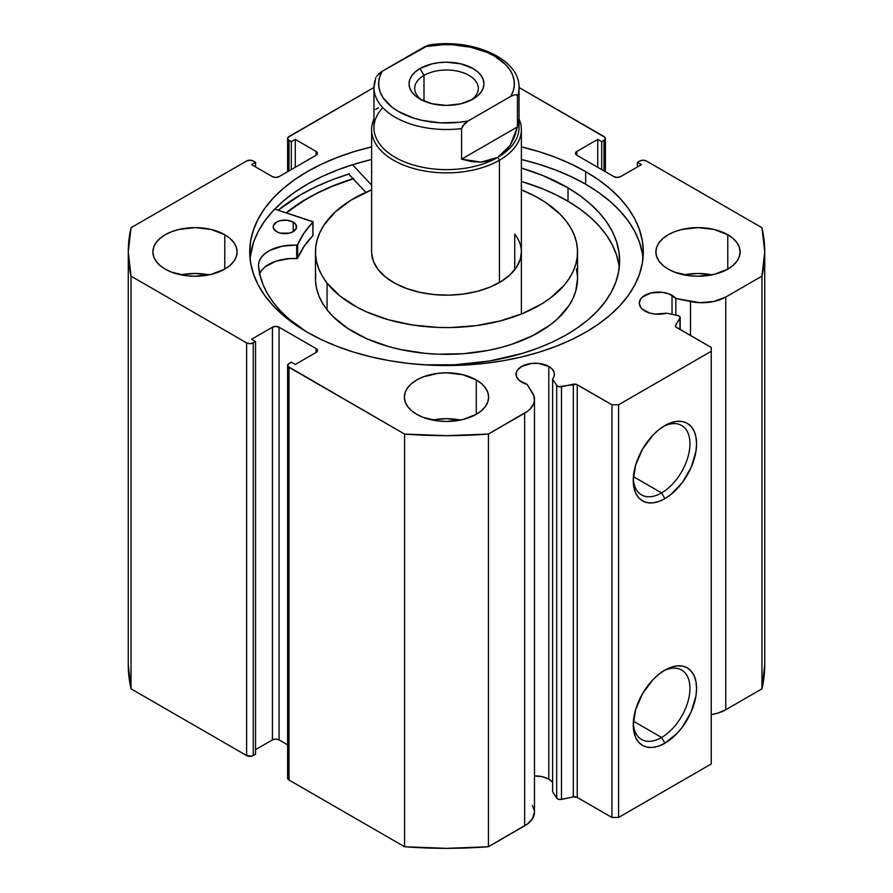 <?xml version="1.0" encoding="UTF-8"?>
<svg xmlns="http://www.w3.org/2000/svg" width="893" height="893" viewBox="0 0 893 893"><rect width="100%" height="100%" fill="white"/><g stroke="black" fill="none" stroke-linecap="round" stroke-linejoin="round"><path stroke-width="1.34" d="M677.72 315.553A3.739 2.166 180 0 1 679.082 316.055L680.176 317.729L675.655 325.152L675.889 326.927L711.241 347.466L711.241 351.284L618.581 404.775L611.962 404.775L576.398 384.37L558.627 386.647L556.685 385.43L552.622 378.989L552.622 791.667L552.622 378.989L554.263 375.752L554.129 372.381L552.254 369.189L548.804 366.476L548.804 779.165A19.188 11.073 0 0 0 534.483 775.928L542.576 776.754L548.804 779.165L548.804 366.476A19.188 11.073 180 0 1 554.419 374.312A19.188 11.073 180 0 1 552.622 378.989L556.685 385.43L556.685 798.108L552.622 791.667L556.685 798.108A3.739 2.166 0 0 0 561.485 799.402L558.627 799.335L556.685 798.108L556.685 385.43A3.739 2.166 180 0 0 561.485 386.725L573.317 384.236L573.317 796.913L561.485 799.402L561.485 386.725L561.485 799.402L573.317 796.913L573.317 384.236A3.739 2.166 180 0 1 577.246 384.738L577.246 797.416L573.317 796.913A3.739 2.166 0 0 1 577.246 797.416L611.962 817.463L577.246 797.416L577.246 384.738L611.962 404.775L618.581 404.775L618.581 817.463L611.962 817.463L611.962 404.775L611.962 817.463L618.581 817.463L711.241 763.973L618.581 817.463L618.581 404.775L711.241 351.284L711.241 347.466L676.526 327.418A3.739 2.166 180 0 1 675.421 325.889A3.739 2.166 180 0 1 675.655 325.152L675.655 326.637L675.655 325.152L679.953 318.321L679.953 329.405L679.953 318.321A3.739 2.166 180 0 0 680.187 317.584A3.739 2.166 180 0 0 679.082 316.055A3.739 2.166 180 0 0 677.72 315.553L666.558 313.209A19.188 11.073 180 0 1 644.891 310.998A19.188 11.073 180 0 1 639.276 303.162A19.188 11.073 180 0 1 651.12 292.926A19.188 11.073 180 0 1 672.027 295.337L672.027 314.358L672.027 295.337A19.188 11.073 180 0 1 675.845 298.485L675.845 315.162L675.845 298.485L669.114 293.953L662.204 292.301L651.12 292.926L642.502 297.012L640.727 298.932L639.276 303.162L640.727 307.404L642.502 309.324L649.602 312.996L655.127 314.079L666.558 313.209L677.72 315.553M534.483 812.083L532.34 818.959L527.774 823.759L488.438 846.743L488.438 434.065L524.649 413.158A33.566 19.378 180 0 0 534.483 399.45A33.566 19.378 180 0 0 532.462 392.82L527.116 384.347A19.188 11.073 180 0 1 521.668 382.137A19.188 11.073 180 0 1 516.042 374.312A19.188 11.073 180 0 1 527.897 364.076A19.188 11.073 180 0 1 548.804 366.476L538.981 363.44L531.491 363.44L521.668 366.476L517.505 370.07L516.411 372.147L516.411 376.466L519.279 380.463L527.116 384.347L533.768 395.465L534.394 400.924L533.69 403.647L530.353 408.771L527.774 411.081L488.438 434.065L446.5 435.661L404.562 434.065L287.97 366.454L287.97 364.389L291.297 362.178L295.27 364.467L316.122 352.434L317.484 350.525L316.122 348.605L279.051 327.206L275.747 326.425L272.432 327.206L251.592 339.251L255.554 341.539L253.244 342.879L249.928 343.671L246.624 342.879L131.037 276.149L128.268 251.938L131.037 227.726L246.624 160.997L249.928 160.204L253.244 160.997L255.554 162.336L251.592 164.625L272.432 176.658L275.747 177.45L279.051 176.658L316.122 155.259L317.484 153.35L316.122 151.442L295.27 139.408L291.297 141.697L287.97 139.487L287.97 137.41L373.966 87.481L288.986 136.54A4.677 2.701 180 0 0 287.613 138.448L287.613 171.724M552.622 782.313A19.188 11.073 0 0 0 548.804 779.165L552.254 781.877M661.601 737.473A40.085 23.14 120 0 0 689.932 689.307A40.085 23.14 120 0 0 663.209 671.134A40.085 23.14 -60 0 1 681.638 670.018A40.085 23.14 -60 0 1 687.789 702.144A40.085 23.14 -60 0 1 661.601 737.473L633.405 721.198L661.601 737.473A40.085 23.14 -60 0 1 641.554 739.46A40.085 23.14 -60 0 1 633.293 722.939A40.085 23.14 120 0 0 661.601 737.473L664.905 743.199L661.601 737.473M664.905 670.096A44.773 25.852 -60 0 1 696.562 688.369A44.773 25.852 -60 0 1 664.905 743.199L658.733 746.068L652.794 747.419L647.325 747.195L642.525 745.421L638.584 742.15L635.66 737.529L633.863 731.702L633.249 724.926L635.66 709.544L642.525 693.727L652.794 679.874L658.733 674.36L664.905 670.096L671.078 667.238L677.017 665.888L682.498 666.1L687.286 667.875L691.227 671.145L694.151 675.778L695.96 681.593L696.562 688.369L695.96 695.859L691.227 711.766L682.498 726.891L677.017 733.432L664.905 743.199A44.773 25.852 -60 0 1 633.249 724.926A44.773 25.852 -60 0 1 664.905 670.096L664.905 670.096M661.601 492.914A40.085 23.14 120 0 0 689.932 444.759A40.085 23.14 120 0 0 663.209 426.575A40.085 23.14 -60 0 1 681.638 425.47A40.085 23.14 -60 0 1 687.789 457.596A40.085 23.14 -60 0 1 661.601 492.914L633.405 476.639L661.601 492.914A40.085 23.14 -60 0 1 641.554 494.901A40.085 23.14 -60 0 1 633.293 478.38A40.085 23.14 120 0 0 661.601 492.914L664.905 498.651L661.601 492.914M664.905 425.548A44.773 25.852 -60 0 1 696.562 443.821A44.773 25.852 -60 0 1 664.905 498.651L658.733 501.509L652.794 502.859L647.325 502.647L642.525 500.873L638.584 497.602L635.66 492.969L633.863 487.154L633.249 480.378L635.66 464.996L642.525 449.168L652.794 435.315L658.733 429.812L664.905 425.548L671.078 422.679L677.017 421.329L682.498 421.552L687.286 423.327L691.227 426.597L694.151 431.219L695.96 437.045L696.562 443.821L695.96 451.3L691.227 467.206L682.498 482.332L671.078 494.387L664.905 498.651A44.773 25.852 -60 0 1 633.249 480.378A44.773 25.852 -60 0 1 664.905 425.548L664.905 425.548M585.652 171.601A196.795 113.612 180 0 1 643.295 251.938A196.795 113.612 180 0 1 521.813 356.899A196.795 113.612 180 0 1 307.348 332.274L321.659 339.764L337.174 346.406L353.728 352.132L371.187 356.899L389.37 360.66L408.112 363.373L427.211 365.003L465.789 365.003L484.888 363.373L503.63 360.66L521.813 356.899L539.272 352.132L555.826 346.406L571.341 339.764L585.652 332.274L598.623 324.014L610.12 315.062L620.055 305.495L628.315 295.416L634.811 284.912L639.511 274.106L642.346 263.067L643.295 251.938L642.346 240.797L639.511 229.769L634.811 218.952L628.315 208.46L620.055 198.38L610.12 188.814L598.623 179.861L585.652 171.601L571.341 164.111L555.826 157.469L539.272 151.732L521.378 146.865A196.795 113.612 180 0 1 585.652 171.601L585.652 184.204L585.652 171.601M642.982 258.244A196.795 113.612 0 0 0 585.652 184.204A196.795 113.612 0 0 0 521.378 159.479L539.272 164.345L555.826 170.083L571.341 176.725L585.652 184.204L598.623 192.464L610.12 201.427L620.055 210.982L628.315 221.062L634.811 231.566L639.511 242.383L642.346 253.411M209.04 274.865A42.116 24.312 0 0 0 180.966 274.865L194.998 273.47L209.04 274.865M224.779 234.736L224.779 269.128L230.026 265.444L233.91 261.247L236.31 256.682L237.125 251.938L236.31 247.194L233.91 242.628L230.026 238.431L224.779 234.736L211.116 229.468L194.998 227.615L178.879 229.468L171.601 231.722L165.216 234.736L159.981 238.431L156.085 242.628L153.696 247.194L152.882 251.938A42.116 24.312 180 0 1 178.879 229.468A42.116 24.312 180 0 1 224.779 234.736A42.116 24.312 180 0 1 237.125 251.938A42.116 24.312 180 0 1 211.116 274.397A42.116 24.312 180 0 1 165.216 269.128A42.116 24.312 180 0 1 152.882 251.938L153.696 256.682L156.085 261.247L159.981 265.444L165.216 269.128L171.601 272.153L186.782 275.781L194.998 276.25L211.116 274.397L224.779 269.128L224.779 234.736M460.542 420.067A42.116 24.312 0 0 0 432.458 420.067L446.5 418.672L460.542 420.067M476.282 379.938L476.282 414.33L481.517 410.646L485.412 406.438L487.812 401.883L488.616 397.139L487.812 392.395L485.412 387.83L481.517 383.633L476.282 379.938L462.619 374.669L446.5 372.816L438.284 373.285L423.103 376.913L416.718 379.938L411.483 383.633L407.588 387.83L405.188 392.395L404.384 397.139A42.116 24.312 180 0 1 430.381 374.669A42.116 24.312 180 0 1 476.282 379.938A42.116 24.312 180 0 1 488.616 397.139A42.116 24.312 180 0 1 462.619 419.598A42.116 24.312 180 0 1 416.718 414.33A42.116 24.312 180 0 1 404.384 397.139L405.188 401.883L407.588 406.438L411.483 410.646L416.718 414.33L423.103 417.355L438.284 420.983L446.5 421.451L462.619 419.598L476.282 414.33L476.282 379.938M712.034 274.865A42.116 24.312 0 0 0 683.96 274.865L698.002 273.47L712.034 274.865M727.784 234.736L727.784 269.128L733.019 265.444L736.915 261.247L739.304 256.682L740.118 251.938L739.304 247.194L736.915 242.628L733.019 238.431L727.784 234.736L714.121 229.468L698.002 227.615L681.884 229.468L674.595 231.722L668.221 234.736L662.974 238.431L659.09 242.628L656.69 247.194L655.875 251.938A42.116 24.312 180 0 1 681.884 229.468A42.116 24.312 180 0 1 727.784 234.736A42.116 24.312 180 0 1 740.118 251.938A42.116 24.312 180 0 1 714.121 274.397A42.116 24.312 180 0 1 668.221 269.128A42.116 24.312 180 0 1 655.875 251.938L656.69 256.682L659.09 261.247L662.974 265.444L668.221 269.128L674.595 272.153L689.787 275.781L698.002 276.25L714.121 274.397L727.784 269.128L727.784 234.736M519.034 87.481L605.03 137.41L605.03 139.487L601.703 141.697L597.73 139.408L576.878 151.442L575.516 153.35L576.878 155.259L613.949 176.658L617.253 177.45L620.568 176.658L641.408 164.625L637.446 162.336L639.756 160.997L643.072 160.204L646.376 160.997L761.963 227.726L764.732 251.938L761.963 276.149L725.741 297.056L713.831 301.488L699.811 302.694L675.845 298.485L690.523 301.566L690.523 335.5L690.523 301.566A33.566 19.378 180 0 0 725.741 297.056L761.963 276.149L761.963 688.827L725.741 709.745L718.151 713.027L711.241 714.668A33.566 19.378 0 0 0 725.741 709.745L725.741 297.056L725.741 709.745L761.963 688.827A318.232 183.735 0 0 0 764.732 664.615L761.963 688.827L761.963 276.149A318.232 183.735 180 0 0 764.732 251.938A318.232 183.735 180 0 0 761.963 227.726L646.376 160.997A4.677 2.701 180 0 0 639.756 160.997L637.446 162.336L637.446 166.913L637.446 162.336L641.408 164.625L620.568 176.658A4.677 2.701 180 0 1 613.949 176.658L576.878 155.259L576.878 151.442L597.73 139.408L597.73 167.304L597.73 139.408L601.703 141.697L601.703 169.592L601.703 141.697L604.014 140.357L604.014 170.931L604.014 140.357A4.677 2.701 180 0 0 605.387 138.448A4.677 2.701 180 0 0 604.014 136.54L519.034 87.481M371.622 146.865L353.728 151.732L337.174 157.469L321.659 164.111L307.348 171.601L294.377 179.861L282.88 188.814L272.945 198.38L264.685 208.46L258.189 218.952L253.489 229.769L250.654 240.797L249.705 251.938L250.654 263.067L253.489 274.106L258.189 284.912L264.685 295.416L272.945 305.495L282.88 315.062L294.377 324.014L307.348 332.274A196.795 113.612 180 0 1 249.705 251.938A196.795 113.612 180 0 1 371.622 146.865M532.462 805.508L534.416 810.866M534.483 399.45L534.483 812.128A33.566 19.378 0 0 1 524.649 825.835L524.649 413.158L524.649 825.835L488.438 846.743L446.5 848.35L404.562 846.743L288.986 780.013L287.613 778.104A4.677 2.701 0 0 0 288.986 780.013L288.986 367.336L404.562 434.065L404.562 846.743L288.986 780.013L288.986 367.336A4.677 2.701 180 0 1 287.613 365.427A4.677 2.701 180 0 1 288.986 363.507L291.297 362.178L295.27 364.467L316.122 352.434L316.122 348.605L316.122 352.434A4.677 2.701 180 0 0 317.484 350.525A4.677 2.701 180 0 0 316.122 348.605L279.051 327.206L279.051 739.895L275.747 739.103L272.432 739.895L255.554 749.64L272.432 739.895L272.432 327.206L272.432 739.895A4.677 2.701 0 0 1 279.051 739.895L279.051 327.206A4.677 2.701 180 0 0 272.432 327.206L251.592 339.251L255.554 341.539L255.554 754.228L251.726 756.148L246.624 755.556L131.037 688.827L128.268 664.615A318.232 183.735 0 0 0 131.037 688.827L131.037 276.149L246.624 342.879L246.624 755.556L131.037 688.827L131.037 276.149A318.232 183.735 180 0 1 128.268 251.938A318.232 183.735 180 0 1 131.037 227.726L246.624 160.997A4.677 2.701 180 0 1 253.244 160.997L255.554 162.336L255.554 166.913L255.554 162.336L251.592 164.625L272.432 176.658A4.677 2.701 180 0 0 279.051 176.658L316.122 155.259L316.122 151.442L316.122 155.259A4.677 2.701 180 0 0 317.484 153.35A4.677 2.701 180 0 0 316.122 151.442L295.27 139.408L295.27 167.304L295.27 139.408L291.297 141.697L291.297 169.592L291.297 141.697L288.986 140.357A4.677 2.701 180 0 1 287.613 138.448M287.613 744.84L279.051 739.895L287.613 744.84M711.241 763.973L711.241 351.284L711.241 763.973M255.554 754.228L253.244 755.556L253.244 342.879L255.554 341.539L255.554 754.228M288.986 170.931L288.986 140.357L288.986 170.931M576.878 151.442L576.878 155.259A4.677 2.701 180 0 1 575.516 153.35A4.677 2.701 180 0 1 576.878 151.442M246.624 342.879L246.624 755.556A4.677 2.701 0 0 0 253.244 755.556L253.244 342.879A4.677 2.701 180 0 1 246.624 342.879M371.622 159.479A196.795 113.612 0 0 0 250.018 258.244L253.489 242.383L258.189 231.566L264.685 221.062L272.945 210.982L282.88 201.427L294.377 192.464L307.348 184.204L321.659 176.725L337.174 170.083L353.728 164.345L371.622 159.479M348.739 174.057L365.806 192.33L348.739 174.057A205.915 118.881 0 0 0 278.147 210.235L300.896 194.618L315.865 186.782L332.096 179.839L349.431 173.834M353.07 178.689A196.795 113.612 180 0 0 286.128 212.847L307.348 198.346L321.659 190.856L337.174 184.215L353.728 178.488M488.438 434.065A318.232 183.735 180 0 1 404.562 434.065L404.562 846.743A318.232 183.735 0 0 0 488.438 846.743L488.438 434.065M514.736 234.145L514.736 269.731L514.736 234.145A74.878 43.232 180 0 1 521.378 251.938A74.878 43.232 180 0 1 462.261 294.199A74.878 43.232 180 0 1 378.264 269.731A74.878 43.232 180 0 1 371.622 251.938L371.622 129.664A74.878 43.232 180 0 1 373.966 118.936A74.878 43.232 -0 0 0 409.418 167.214A74.878 43.232 -0 0 0 499.444 160.227A74.878 43.232 -0 0 0 519.034 118.936A74.878 43.232 180 0 1 521.378 129.664A74.878 43.232 180 0 1 499.444 160.227L499.444 282.501L499.444 160.227A74.878 43.232 180 0 1 417.846 169.603A74.878 43.232 180 0 1 371.622 129.664M577.537 251.938A131.037 75.648 180 0 0 565.928 220.794L560.056 214.186L545.121 202.119L536.191 196.784L521.378 189.852A131.037 75.648 180 0 1 565.928 220.794L570.638 227.704L574.154 234.848L576.431 242.148L577.47 249.549L577.246 256.972L575.762 264.35L573.027 271.606L569.087 278.672L563.952 285.481L550.367 298.061L542.029 303.72L522.695 313.488L500.437 320.888L476.103 325.632L450.63 327.552L437.771 327.418L412.432 324.985L388.399 319.75L366.599 311.903L356.809 307.092L339.898 295.929L327.072 283.07L327.072 309.826A131.037 75.648 0 0 0 474.083 352.646A131.037 75.648 0 0 0 577.537 278.683L577.537 251.938A131.037 75.648 180 0 1 474.083 325.889A131.037 75.648 180 0 1 327.072 283.07A131.037 75.648 180 0 1 315.463 251.938A131.037 75.648 180 0 1 371.622 189.852L350.971 200.155L335.31 211.909L323.913 225.203L319.973 232.269L317.238 239.525L315.754 246.892L315.53 254.315L316.569 261.716L318.846 269.027L322.362 276.171L327.072 283.07L327.072 309.826L332.944 316.435L347.879 328.501L366.599 338.648L388.399 346.495L400.198 349.453L425.001 353.315L437.771 354.175L463.445 353.706L488.471 350.357L500.437 347.634L511.879 344.251L532.775 335.623L550.367 324.806L557.69 318.712L569.087 305.417L573.027 298.351L575.762 291.096L577.537 278.605M286.329 212.914A196.56 113.478 180 0 1 353.181 178.812L332.207 186.358L317.082 193.279L303.207 201.014L286.329 212.914M315.754 273.649L315.53 281.072L316.569 288.472L318.846 295.773L322.362 302.917L327.072 309.826A131.037 75.648 0 0 1 315.463 278.683L315.463 251.938M577.47 276.305L576.431 268.905M371.655 253.299L373.553 261.705L378.264 269.731L385.586 277.076L395.242 283.449L406.884 288.618L420.034 292.379L434.21 294.578L448.855 295.148L463.411 294.054L477.32 291.33L490.045 287.111L501.085 281.529L510.037 274.81L516.545 267.208L520.362 259.026L521.378 251.826M423.996 75.403A31.824 18.373 -0 0 0 422.177 100.239A31.824 18.373 180 0 1 414.676 88.396A31.824 18.373 180 0 1 423.996 75.403L423.996 101.076L423.996 75.403A31.824 18.373 180 0 1 458.678 71.418A31.824 18.373 180 0 1 478.324 88.396A31.824 18.373 180 0 1 470.823 100.239A31.824 18.373 -0 0 0 468.032 74.856A31.824 18.373 -0 0 0 423.996 75.403L420.023 68.527L423.996 75.403M472.977 99.09A37.439 21.611 180 0 1 420.023 99.09A37.439 21.611 180 0 1 420.023 68.527L415.368 71.797L411.907 75.537L409.775 79.589L409.061 83.808L409.775 88.027L411.907 92.079L415.368 95.819L420.023 99.09L432.167 103.778L446.5 105.419L460.833 103.778L472.977 99.09L477.632 95.819L481.093 92.079L483.225 88.027L483.939 83.808L483.225 79.589L481.093 75.537L477.632 71.797L472.977 68.527L460.833 63.838L446.5 62.186L439.2 62.61L432.167 63.838L420.023 68.527A37.439 21.611 180 0 1 472.977 68.515A37.439 21.611 180 0 1 472.977 99.09L472.977 99.09M517.449 119.037A72.534 41.882 180 0 1 497.792 157.358L499.444 160.227L497.792 157.358A72.534 41.882 180 0 1 403.033 161.276A72.534 41.882 180 0 1 382.829 107.685M519.034 87.626A72.534 41.882 180 0 1 517.449 96.332L517.449 126.906L510.249 145.291L497.792 157.358A72.534 41.882 -0 0 0 519.034 127.744L519.034 87.626C519.927 58.425 471.772 37.919 428.83 45.063L428.863 45.063M375.797 77.68L373.966 87.626L373.966 127.744A72.534 41.882 -0 0 0 418.739 166.444A72.534 41.882 -0 0 0 497.792 157.358L481.115 162.113L461.592 159.155L461.592 128.592A72.534 41.882 180 0 1 373.966 87.626A72.534 41.882 180 0 1 375.551 78.919M376.5 76.329L382.226 71.239L424.733 46.693A67.857 39.18 180 0 1 494.488 56.103A67.857 39.18 180 0 1 510.774 96.377L514.736 94.758L516.522 94.848L517.449 96.332L517.449 126.906L461.592 159.155L461.592 128.592L462.518 126.036L468.267 120.912L510.774 96.377L468.267 120.912L459.147 122.296L440.372 122.821L422.065 120.354L413.526 118.043L398.512 111.513L392.328 107.406L383.197 97.917L380.418 92.716L378.922 87.347L378.721 81.899L379.826 76.497L382.226 71.239L428.718 45.085L424.733 46.693L443.207 44.672L452.628 44.784L470.935 47.262L487.377 52.531L494.488 56.103L505.806 64.765L509.803 69.699L512.582 74.9L514.078 80.27L514.279 85.706L513.174 91.108L510.774 96.377L514.736 94.758L516.522 94.848L517.449 96.332A72.534 41.882 -0 0 0 519.012 86.521M517.449 126.906L514.558 136.808L510.249 145.291L504.623 152.19L497.792 157.358L489.9 160.695L481.115 162.113L471.616 161.6L461.592 159.155L517.449 126.906M378.442 107.807L375.551 109.482M373.988 88.731A72.534 41.882 -0 0 0 461.592 128.592L464.282 123.893L468.267 120.912A67.857 39.18 180 0 1 398.512 111.513A67.857 39.18 180 0 1 382.226 71.239L378.264 74.208M313.008 235.261L312.751 221.576L274.72 209.107L313.008 221.888L303.933 233.196L297.525 244.95L282.344 246.155L269.909 250.375L265.087 253.5L261.493 257.128L259.26 261.113L258.468 265.277L259.93 274.787L262.877 284.186L267.308 293.384L273.18 302.314L280.447 310.887L289.031 319.047L306.355 331.694A180.654 104.302 180 0 1 258.468 265.277L258.512 265.277A34.961 20.182 180 0 1 296.666 245.184L296.666 258.557L289.41 258.613L275.747 261.258L265.087 266.873L261.493 270.501L259.26 274.486M276.517 231.6A11.698 6.753 180 0 1 273.18 226.878A11.698 6.753 180 0 1 280.458 220.616A11.698 6.753 180 0 1 293.239 222.145L293.239 231.6L293.239 222.145L287.278 220.258L280.514 220.604L276.696 222.044L273.425 225.482L273.381 228.128L276.517 231.6L280.29 233.084L289.243 233.14L293.06 231.7L296.331 228.262L295.739 224.355L293.239 222.145A11.698 6.753 180 0 1 296.576 226.878A11.698 6.753 180 0 1 289.299 233.129A11.698 6.753 180 0 1 276.517 231.6M286.53 233.564A11.698 6.753 0 0 0 283.226 233.564M371.622 171.501A11.698 6.753 180 0 1 371.611 171.222A11.698 6.753 180 0 1 371.622 170.931L371.812 172.472M568.026 187.887A180.654 104.302 180 0 1 619.619 260.868A180.654 104.302 180 0 1 424.052 364.813L454.794 364.768L489.598 360.984L522.461 353.36L537.753 348.192L552.108 342.175L565.369 335.377L577.403 327.865L588.119 319.716L597.384 310.987L605.13 301.778L611.281 292.178L615.768 282.277L618.548 272.175L619.608 261.95L618.916 251.726L616.505 241.59L612.375 231.633L606.57 221.955L599.158 212.657L590.206 203.827L579.791 195.545L568.026 187.887L568.026 201.26L568.026 187.887L542.844 175.541L521.378 168.051A180.654 104.302 180 0 1 568.026 187.887M619.24 267.554A180.654 104.302 -0 0 0 568.026 201.26A180.654 104.302 -0 0 0 521.378 181.424L542.844 188.914L555.926 194.752L568.026 201.26L579.791 208.917L590.206 217.2L599.158 226.029L606.57 235.328L612.375 245.006L616.505 254.963L618.916 265.098M371.622 185.175L352.512 164.725L371.622 185.175M313.019 221.955L312.907 235.596A153.038 88.351 -0 0 0 297.659 258.144L297.659 244.771A153.038 88.351 180 0 1 312.907 222.223L312.907 235.596L303.933 246.568L297.659 258.144L296.666 258.557A34.961 20.182 0 0 0 259.651 273.548M287.278 233.642L282.713 233.609M296.666 245.184L296.666 258.557L297.659 258.144L297.659 244.771L296.666 245.184M605.387 171.724L605.387 138.448M287.613 778.104L287.613 365.427M128.268 664.615L128.268 251.938M764.732 664.615L764.732 251.938M680.187 329.539L680.187 317.595M521.378 129.664L521.378 314.023"/></g></svg>
